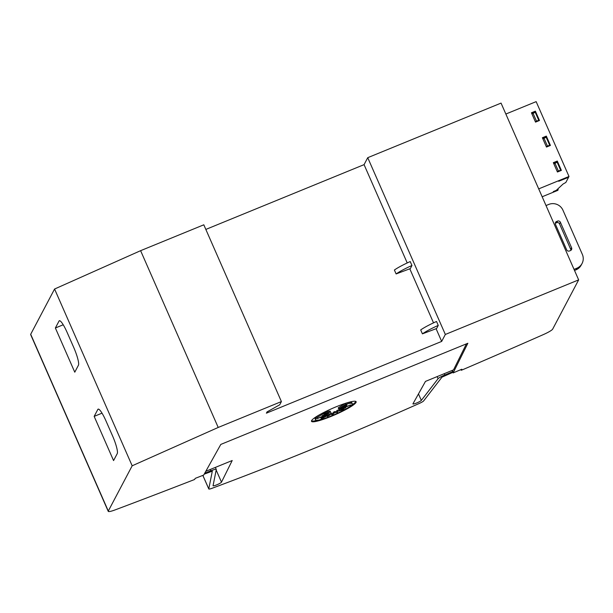 <?xml version="1.0" encoding="UTF-8"?>
<svg xmlns="http://www.w3.org/2000/svg" width="613" height="613" viewBox="0 0 613 613"><rect width="100%" height="100%" fill="white"/><g stroke="black" fill="none" stroke-linecap="round" stroke-linejoin="round"><path stroke-width="0.92" d="M452.892 372.321L441.965 377.164L423.637 400.917A5.417 0.766 -23.7 0 1 419.238 403.469A541.7 76.433 -23.7 0 1 314.446 448.241A541.7 76.433 -23.7 0 1 212.159 488.255A5.417 0.766 -23.7 0 1 208.788 488.959A5.417 0.766 -23.7 0 1 208.78 488.883L212.313 471.159L204.183 474.163M418.48 393.914L421.323 400.396L438.065 378.711A6.498 0.919 -23.7 0 1 444.594 375.102A6.498 0.919 -23.7 0 1 444.854 375.003L452.616 371.693M466.416 343.862L453.528 369.869L425.468 381.401L412.986 403.752A4.605 0.651 156.3 0 0 412.94 403.929A4.605 0.651 156.3 0 0 416.671 402.986A4.605 0.651 156.3 0 0 421.323 400.396M216.174 470.064L221.485 482.155L232.197 460.532L205.784 471.305M210.159 469.52L210.742 470.853A6.498 0.919 -23.7 0 1 211.002 470.746A6.498 0.919 -23.7 0 1 216.282 469.412A6.498 0.919 -23.7 0 1 216.282 469.512L213.063 485.665A4.605 0.651 156.3 0 0 213.056 485.764A4.605 0.651 156.3 0 0 216.795 484.822A4.605 0.651 156.3 0 0 221.485 482.155M317.856 420.166A24.374 3.44 -23.7 0 1 311.488 420.886M331.281 416.334A24.374 3.44 -23.7 0 1 311.496 421.323A24.374 3.44 -23.7 0 1 336.353 406.71A24.374 3.44 -23.7 0 1 356.138 401.722A24.374 3.44 -23.7 0 1 331.281 416.334M331.832 415.737A20.076 2.835 -23.7 0 1 315.542 419.844A20.076 2.835 -23.7 0 1 325.495 412.641L330.583 412.112L323.449 414.051L328.346 413.369L322.124 415.729L326.967 414.38L317.205 418.618L326.645 414.993L320.951 417.951L327.426 415.116L320.745 419.177L329.204 414.725L327.373 416.556L331.694 413.89L332.008 415.392L334.522 412.733L337.633 412.357L337.265 411.43L344.391 409.492L339.495 410.174L345.724 407.814L340.874 409.162L350.644 404.925L341.203 408.549L346.897 405.591L340.414 408.427L347.096 404.373L338.644 408.817L345.824 404.312A20.076 2.835 -23.7 0 1 352.306 403.699A20.076 2.835 -23.7 0 1 331.832 415.737M325.12 411.79L325.495 412.641M315.542 419.844L315.113 418.855A20.076 2.835 -23.7 0 1 319.526 414.763M331.763 414.219L334.093 411.752L334.522 412.733M329.012 414.296L331.258 412.909L331.694 413.89M327.189 414.58L328.767 413.744L329.204 414.725M326.882 414.181L327.426 415.116M326.468 414.595L326.645 414.993M326.783 413.959L326.967 414.38M328.093 412.787L328.346 413.369M325.488 411.614L330.146 411.131L330.583 412.112M334.093 411.752L337.204 411.369L337.633 412.357M337.204 411.369L336.828 410.449L337.265 411.43M336.828 410.449L339.318 409.768M340.629 408.595L339.066 409.193L339.495 410.174M340.529 408.381L340.874 409.162M341.027 408.158L341.203 408.549M340.223 407.982L340.414 408.427M345.334 403.369L338.207 407.829L338.644 408.817M345.403 403.346L345.824 404.312M345.847 403.201A20.076 2.835 -23.7 0 1 351.87 402.718L352.306 403.699M355.824 401.423A24.374 3.44 -23.7 0 1 350.965 405.637M546.014 205.547L548.765 204.42A10.835 10.559 -152.2 0 1 562.949 210.198L582.35 254.395A10.835 10.559 -152.2 0 1 576.787 268.256L574.036 269.383M560.382 222.258L571.592 247.79A2.168 2.115 -152.2 0 1 570.473 250.564L569.485 250.97A2.168 2.115 -152.2 0 1 566.65 249.813L555.439 224.281A2.168 2.115 -152.2 0 1 556.558 221.508L557.539 221.101A2.168 2.115 -152.2 0 1 560.382 222.258L559.531 223.86A2.168 2.115 27.8 0 0 556.696 222.711L555.707 223.109A2.168 2.115 27.8 0 0 555.263 223.362M574.511 270.448L575.936 269.866A10.835 10.559 27.8 0 0 581.208 265.1L582.059 263.49M570.918 250.319A2.168 2.115 27.8 0 0 570.741 249.399L559.531 223.86M436.609 328.514L422.418 333.855A22.873 3.226 -23.7 0 1 438.249 325.403L436.609 328.514M438.249 325.403L436.525 321.48A22.873 3.226 156.3 0 0 420.694 329.924L422.418 333.855M410.312 268.601L396.121 273.942A22.873 3.226 -23.7 0 1 411.951 265.498L410.312 268.601M411.951 265.498L410.227 261.567A22.873 3.226 156.3 0 0 394.397 270.011L396.121 273.942M441.666 341.418L445.337 334.46L578.649 279.88L552.673 329.112A10.835 1.532 -23.7 0 1 543.555 334.499A1245.915 175.801 -23.7 0 1 462.509 369.777L461.275 370.283L461.842 369.218L453.153 372.911L467.849 343.272L220.803 444.425L203.708 475.052L195.21 478.378L194.65 479.45L193.417 479.956A1245.915 175.801 -23.7 0 1 115.198 509.87A10.835 1.532 -23.7 0 1 108.248 511.365A10.835 1.532 -23.7 0 1 108.294 511.05L132.17 465.796L218.205 427.453L281.405 401.576L279.72 404.787L267.061 411.898L266.387 413.177L441.666 341.418L436.088 328.706M578.649 279.88L501.051 103.099L367.731 157.687L445.337 334.46M367.731 157.687L364.068 164.636L407.224 262.946M409.79 268.8L433.521 322.852M549.815 145.687L549.623 145.25M546.152 137.343L546.329 136.109L550.428 145.434L546.474 147.051L542.382 137.726L546.329 136.109M542.597 138.224L545.938 136.852M560.765 170.636L560.573 170.192M557.102 162.292L557.286 161.05L561.378 170.383L557.432 172L553.332 162.667L557.286 161.05M553.554 163.165L556.888 161.801M538.865 120.738L538.674 120.301M535.203 112.394L535.379 111.16L539.478 120.493L535.524 122.11L531.433 112.777L535.379 111.16M531.647 113.275L534.988 111.911M557.868 188.865L558.198 189.616L553.286 191.585L556.252 190.375L563.079 184.023L565.83 182.475L568.58 177.272L558.734 181.264L568.603 177.218L569.002 176.467L536.153 101.635L505.848 114.041M538.697 188.881L569.002 176.467M542.16 196.765L557.799 190.367L558.198 189.616M535.364 121.742L538.712 120.232L535.44 121.903M553.815 163.771L557.163 162.261L560.611 170.123L557.34 171.793M546.313 146.683L549.662 145.174L546.39 146.852M536.49 121.136L533.042 113.282L535.264 112.371L538.712 120.232M533.042 113.282L531.915 113.88M560.611 170.123L557.263 171.632M547.44 146.086L543.992 138.232L546.214 137.32L549.662 145.174M543.992 138.232L542.865 138.829M554.941 163.173L558.389 171.027M94.164 416.38L97.835 409.43A16.252 2.812 67.7 0 1 98.149 409.124A16.252 2.812 67.7 0 1 105.995 420.955L112.463 435.682A16.252 2.812 67.7 0 1 117.236 453.628L113.566 460.578L94.164 416.38L102.026 413.162M55.369 327.993L59.04 321.043A16.252 2.812 67.7 0 1 59.346 320.729A16.252 2.812 67.7 0 1 67.192 332.56L73.66 347.295A16.252 2.812 67.7 0 1 78.433 365.233L74.771 372.191L55.369 327.993L63.231 324.775M204.719 473.213L210.742 470.853M444.272 373.677L444.854 375.003M281.405 401.576L203.807 224.802L140.607 250.679L54.572 289.022L30.696 334.277A10.835 1.532 156.3 0 0 30.65 334.583L108.248 511.365M54.572 289.022L132.17 465.796M140.607 250.679L218.205 427.453M364.068 164.636L205.838 229.423M460.968 369.585L461.275 370.283M452.08 370.467L453.153 372.911M437.138 376.604L438.065 378.711M576.787 268.256L575.936 269.866M571.592 247.79L570.741 249.399M557.539 221.101L556.696 222.711M556.558 221.508L555.707 223.109M98.578 409.124L97.835 409.43M59.783 320.737L59.04 321.043M202.857 475.381L208.78 488.883M30.696 334.277L108.294 511.05M452.44 370.321L453.382 372.474M202.826 475.397L208.788 488.959M215.385 467.39L216.282 469.412"/></g></svg>
